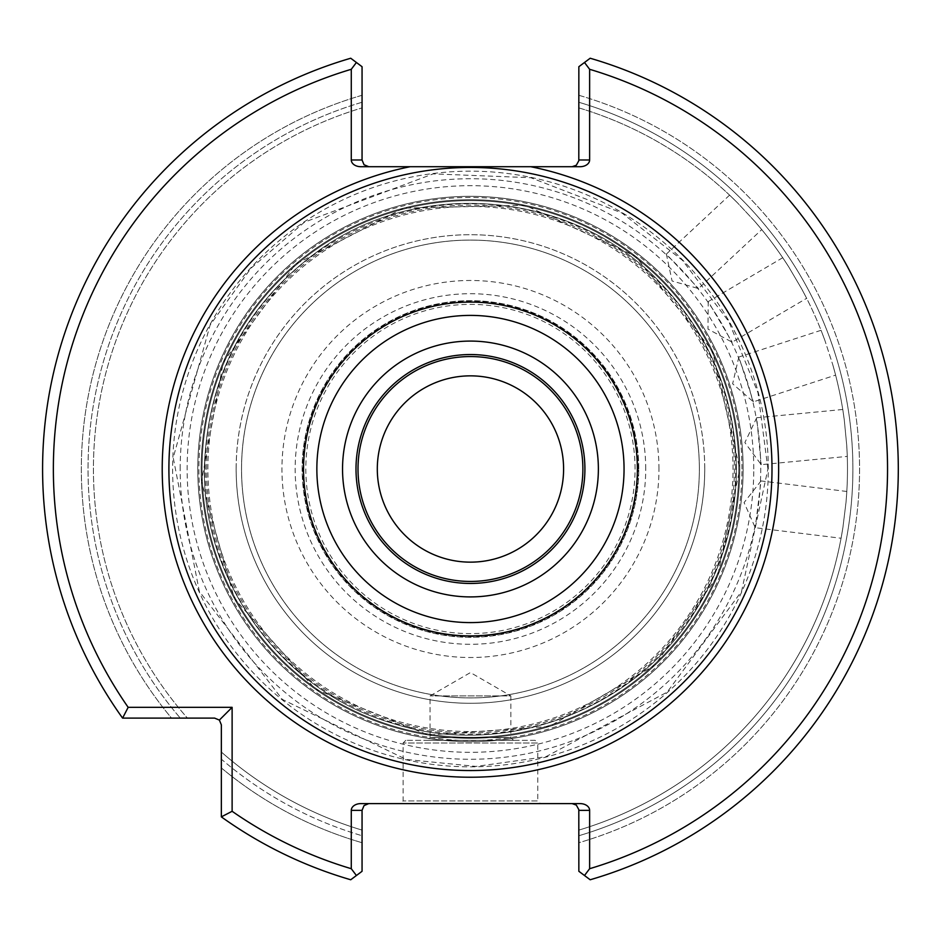 <?xml version="1.0" encoding="UTF-8"?>
<svg xmlns="http://www.w3.org/2000/svg" width="938" height="938" viewBox="0 0 938 938"><rect width="100%" height="100%" fill="white"/><g stroke="black" fill="none" stroke-linecap="round" stroke-linejoin="round"><path stroke-width="0.7" stroke-dasharray="4.69 3.52" d="M563.597 469A93.143 93.143 0 0 1 470.454 562.143A93.143 93.143 0 0 1 377.311 469A93.143 93.143 0 0 1 470.454 375.857A93.143 93.143 0 0 1 563.597 469M743.13 469A272.677 272.677 0 0 0 334.116 232.859A272.677 272.677 0 0 0 334.116 705.142A272.677 272.677 0 0 0 743.13 469A272.677 272.677 0 0 1 470.454 741.677A272.677 272.677 0 0 1 197.777 469A272.677 272.677 0 0 1 470.454 196.323A272.677 272.677 0 0 1 743.13 469A272.677 272.677 0 0 0 334.116 232.859A272.677 272.677 0 0 0 334.116 705.142A272.677 272.677 0 0 0 743.13 469A272.677 272.677 0 0 0 334.116 232.859A272.677 272.677 0 0 0 334.116 705.142A272.677 272.677 0 0 0 743.13 469A272.677 272.677 0 0 0 334.116 232.859A272.677 272.677 0 0 0 334.116 705.142A272.677 272.677 0 0 0 743.13 469A272.677 272.677 0 0 0 334.116 232.859A272.677 272.677 0 0 0 334.116 705.142A272.677 272.677 0 0 0 743.13 469A272.677 272.677 0 0 0 334.116 232.859A272.677 272.677 0 0 0 334.116 705.142A272.677 272.677 0 0 0 743.13 469A272.677 272.677 0 0 0 334.116 232.859A272.677 272.677 0 0 0 334.116 705.142A272.677 272.677 0 0 0 743.13 469A272.677 272.677 0 0 0 334.116 232.859A272.677 272.677 0 0 0 334.116 705.142A272.677 272.677 0 0 0 743.13 469A272.677 272.677 0 0 0 334.116 232.859A272.677 272.677 0 0 0 334.116 705.142A272.677 272.677 0 0 0 743.13 469A272.677 272.677 0 0 0 334.116 232.859A272.677 272.677 0 0 0 334.116 705.142A272.677 272.677 0 0 0 743.13 469A272.677 272.677 0 0 0 334.116 232.859A272.677 272.677 0 0 0 334.116 705.142A272.677 272.677 0 0 0 743.13 469M739.754 469A269.312 269.312 0 0 0 335.804 235.778A269.312 269.312 0 0 0 335.804 702.222A269.312 269.312 0 0 0 739.754 469A269.312 269.312 0 0 0 335.804 235.778A269.312 269.312 0 0 0 335.804 702.222A269.312 269.312 0 0 0 739.754 469A269.312 269.312 0 0 0 335.804 235.778A269.312 269.312 0 0 0 335.804 702.222A269.312 269.312 0 0 0 739.754 469A269.312 269.312 0 0 0 335.804 235.778A269.312 269.312 0 0 0 335.804 702.222A269.312 269.312 0 0 0 739.754 469L712.294 350.519L635.518 256.203L525.069 205.293L403.481 208.154L295.552 264.223L223.291 362.045L201.447 481.686L234.453 598.737L315.602 689.336L428.326 734.993L549.645 726.399L654.806 665.312L717.605 575.955L739.754 469M645.731 469A175.277 175.277 0 0 0 382.81 317.196A175.277 175.277 0 0 0 382.81 620.804A175.277 175.277 0 0 0 645.731 469M658.968 469A188.515 188.515 0 0 0 376.197 305.741A188.515 188.515 0 0 0 376.197 632.259A188.515 188.515 0 0 0 658.968 469M201.142 469A269.312 269.312 0 0 1 605.104 235.778A269.312 269.312 0 0 1 605.104 702.222A269.312 269.312 0 0 1 201.142 469A269.312 269.312 0 0 1 605.104 235.778A269.312 269.312 0 0 1 605.104 702.222A269.312 269.312 0 0 1 201.142 469A269.312 269.312 0 0 1 605.104 235.778A269.312 269.312 0 0 1 605.104 702.222A269.312 269.312 0 0 1 201.142 469M206.536 469A263.918 263.918 0 0 1 602.419 240.433A263.918 263.918 0 0 1 602.419 697.567A263.918 263.918 0 0 1 206.536 469M735.72 469A265.266 265.266 0 0 0 337.821 239.272A265.266 265.266 0 0 0 337.821 698.728A265.266 265.266 0 0 0 735.72 469M699.361 469A228.907 228.907 0 0 0 355.994 270.754A228.907 228.907 0 0 0 355.994 667.246A228.907 228.907 0 0 0 699.361 469A228.907 228.907 0 0 1 470.454 697.907A228.907 228.907 0 0 1 241.547 469A228.907 228.907 0 0 1 470.454 240.093A228.907 228.907 0 0 1 699.361 469A228.907 228.907 0 0 1 470.454 697.907A228.907 228.907 0 0 1 241.547 469A228.907 228.907 0 0 1 470.454 240.093A228.907 228.907 0 0 1 699.361 469A228.907 228.907 0 0 0 355.994 270.754A228.907 228.907 0 0 0 355.994 667.246A228.907 228.907 0 0 0 699.361 469M638.766 469A168.312 168.312 0 0 0 386.292 323.235A168.312 168.312 0 0 0 386.292 614.765A168.312 168.312 0 0 0 638.766 469A168.312 168.312 0 0 0 386.292 323.235A168.312 168.312 0 0 0 386.292 614.765A168.312 168.312 0 0 0 638.766 469M635.061 469A164.607 164.607 0 0 0 388.144 326.436A164.607 164.607 0 0 0 388.144 611.564A164.607 164.607 0 0 0 635.061 469M638.063 469A167.609 167.609 0 0 0 386.644 323.845A167.609 167.609 0 0 0 386.644 614.155A167.609 167.609 0 0 0 638.063 469M180.178 469A290.276 290.276 0 0 1 615.598 217.616A290.276 290.276 0 0 1 615.598 720.384A290.276 290.276 0 0 1 180.178 469M584.913 469A114.459 114.459 0 0 0 413.224 369.877A114.459 114.459 0 0 0 413.224 568.123A114.459 114.459 0 0 0 584.913 469M513.543 740.328L510.847 737.631L510.847 695.89L430.061 695.89L510.847 695.89L470.454 672.569L430.061 695.89L430.061 737.631L510.847 737.631L430.061 737.631L427.365 740.328L513.543 740.328L427.365 740.328M535.082 740.328L405.826 740.328L535.082 740.328L537.779 743.013L403.129 743.013L537.779 743.013L537.779 800.923L403.129 800.923L537.779 800.923L540.476 803.608L400.432 803.608L540.476 803.608M729.588 195.139L666.355 254.092L698.505 288.564L666.355 254.092L672.077 280.99L698.505 288.564L761.726 229.599M782.714 257.716L708.225 301.59L732.144 342.194L708.225 301.59L707.991 329.086L732.144 342.194L806.633 298.319M821.043 330.305L738.827 357.026L753.39 401.851L738.827 357.026L732.637 383.806L753.39 401.851L835.606 375.13M842.758 409.484L756.696 417.762L761.222 464.673L756.696 417.762L744.866 442.572L761.222 464.673L847.272 456.396M846.815 491.465L761.011 480.936L755.266 527.707L761.011 480.936L744.08 502.592L755.266 527.707L841.069 538.248M754.691 221.286C763.966 232.19 763.966 232.19 754.691 221.286C763.966 232.19 763.966 232.19 754.691 221.286L737.385 202.737C727.161 192.724 727.161 192.724 737.385 202.737C727.161 192.724 727.161 192.724 737.385 202.737L754.691 221.286A377.029 377.029 0 0 1 788.694 266.826C780.873 254.831 780.873 254.831 788.694 266.826C780.873 254.831 780.873 254.831 788.694 266.826L801.568 288.681C808.263 301.333 808.263 301.333 801.568 288.681C808.263 301.333 808.263 301.333 801.568 288.681L788.694 266.826A377.029 377.029 0 0 0 754.691 221.286A377.029 377.029 0 0 1 788.694 266.826A377.029 377.029 0 0 0 754.691 221.286M824.912 340.494C819.871 327.092 819.871 327.092 824.912 340.494C819.871 327.092 819.871 327.092 824.912 340.494L832.745 364.612L824.912 340.494A377.029 377.029 0 0 0 801.568 288.681A377.029 377.029 0 0 1 824.912 340.494A377.029 377.029 0 0 0 801.568 288.681A377.029 377.029 0 0 1 824.912 340.494M832.745 364.612C836.544 378.424 836.544 378.424 832.745 364.612C836.544 378.424 836.544 378.424 832.745 364.612A377.029 377.029 0 0 1 844.317 420.259C842.301 406.084 842.301 406.084 844.317 420.259C842.301 406.084 842.301 406.084 844.317 420.259L846.744 445.503L844.317 420.259A377.029 377.029 0 0 0 832.745 364.612A377.029 377.029 0 0 1 844.317 420.259A377.029 377.029 0 0 0 832.745 364.612M846.744 445.503C847.471 459.808 847.471 459.808 846.744 445.503C847.471 459.808 847.471 459.808 846.744 445.503A377.029 377.029 0 0 1 846.006 502.334C847.096 488.065 847.096 488.065 846.006 502.334C847.096 488.065 847.096 488.065 846.006 502.334L842.91 527.508L846.006 502.334A377.029 377.029 0 0 0 846.744 445.503A377.029 377.029 0 0 1 846.006 502.334A377.029 377.029 0 0 0 846.744 445.503M842.91 527.508C840.518 541.625 840.518 541.625 842.91 527.508C840.518 541.625 840.518 541.625 842.91 527.508A377.029 377.029 0 0 1 578.852 830.107L578.852 835.735L578.852 830.107A377.029 377.029 0 0 0 842.91 527.508A377.029 377.029 0 0 1 578.852 830.107A377.029 377.029 0 0 0 842.91 527.508M578.852 810.35L576.882 805.59L572.121 803.608L580.094 803.608A9.521 6.73 180 0 1 589.627 810.35L578.852 810.35L578.852 871.296L590.178 879.762A427.857 427.857 0 0 0 590.178 58.238L578.852 66.704L578.805 160.726L576.319 165.24L572.121 166.706L580.094 166.706L572.121 166.706M362.056 159.976L364.026 164.736L368.786 166.706L360.802 166.706A9.521 6.73 0 0 1 351.281 159.976L362.056 159.976L362.056 95.289A389.118 389.118 0 0 0 171.525 718.109L122.585 718.109L214.614 718.109L219.375 720.079L221.345 724.84L221.345 816.869A427.857 427.857 0 0 0 350.73 879.762L362.056 871.296L362.103 809.588L364.589 805.085L368.786 803.608L360.802 803.608L368.786 803.608M737.385 202.737A377.029 377.029 0 0 0 578.852 107.893L578.852 102.265L578.852 107.893A377.029 377.029 0 0 1 737.385 202.737A377.029 377.029 0 0 0 578.852 107.893M589.627 868.705A417.093 417.093 0 0 0 589.627 69.295L584.491 62.483L590.178 58.238A427.857 427.857 0 0 1 590.178 879.762L578.852 871.296L578.852 842.711A389.118 389.118 0 0 0 578.852 95.289L578.852 66.704L590.178 58.238A427.857 427.857 0 0 1 590.178 879.762L584.491 875.517L589.627 868.705L589.627 810.35M584.491 875.517L578.852 871.296L578.852 842.711A389.118 389.118 0 0 0 578.852 95.289L578.852 66.704L584.491 62.483M356.405 62.483L350.73 58.238A427.857 427.857 0 0 0 122.585 718.109L171.525 718.109A389.118 389.118 0 0 1 362.056 95.289L362.056 66.704L350.73 58.238A427.857 427.857 0 0 0 122.585 718.109A427.857 427.857 0 0 1 350.73 58.238L356.405 62.483L351.281 69.295L351.281 159.976M362.056 107.893L362.056 102.265L362.056 107.893A377.029 377.029 0 0 0 187.448 718.109A377.029 377.029 0 0 1 362.056 107.893A377.029 377.029 0 0 0 187.448 718.109M221.345 816.869L221.345 767.929A389.118 389.118 0 0 0 362.056 842.711L362.056 871.296L350.73 879.762A427.857 427.857 0 0 1 221.345 816.869L221.345 767.929A389.118 389.118 0 0 0 362.056 842.711L362.056 871.296L350.73 879.762A427.857 427.857 0 0 1 221.345 816.869L232.12 811.288L232.12 707.334L128.166 707.334L122.585 718.109M221.345 759.147L221.345 767.929L221.345 759.147A382.411 382.411 0 0 0 362.056 835.735A382.411 382.411 0 0 1 221.345 759.147M362.056 830.107A377.029 377.029 0 0 1 221.345 752.006A377.029 377.029 0 0 0 362.056 830.107A377.029 377.029 0 0 1 221.345 752.006M362.056 810.35L351.281 810.35L351.281 868.705L356.405 875.517M351.281 810.35A9.521 6.73 180 0 1 360.802 803.608L572.121 803.608M578.852 159.976L589.627 159.976L589.627 69.295M589.627 159.976A9.521 6.73 0 0 1 580.094 166.706L368.786 166.706M351.281 69.295A417.093 417.093 0 0 0 128.166 707.334M232.12 707.334L219.375 720.079M232.12 811.288A417.093 417.093 0 0 0 351.281 868.705M738.827 469A268.374 268.374 0 0 0 336.261 236.575A268.374 268.374 0 0 0 336.261 701.425A268.374 268.374 0 0 0 738.827 469A268.374 268.374 0 0 0 336.261 236.575A268.374 268.374 0 0 0 336.261 701.425A268.374 268.374 0 0 0 738.827 469A268.374 268.374 0 0 0 336.261 236.575A268.374 268.374 0 0 0 336.261 701.425A268.374 268.374 0 0 0 738.827 469A268.374 268.374 0 0 0 336.261 236.575A268.374 268.374 0 0 0 336.261 701.425A268.374 268.374 0 0 0 738.827 469A268.374 268.374 0 0 0 336.261 236.575A268.374 268.374 0 0 0 336.261 701.425A268.374 268.374 0 0 0 738.827 469A268.374 268.374 0 0 0 336.261 236.575A268.374 268.374 0 0 0 336.261 701.425A268.374 268.374 0 0 0 738.827 469A268.374 268.374 0 0 0 336.261 236.575A268.374 268.374 0 0 0 336.261 701.425A268.374 268.374 0 0 0 738.827 469A268.374 268.374 0 0 0 336.261 236.575A268.374 268.374 0 0 0 336.261 701.425A268.374 268.374 0 0 0 738.827 469M207.884 469A262.57 262.57 0 0 1 470.454 206.43A262.57 262.57 0 0 1 733.024 469A262.57 262.57 0 0 1 470.454 731.57A262.57 262.57 0 0 1 207.884 469M236.153 469A234.301 234.301 0 0 1 587.598 266.099A234.301 234.301 0 0 1 587.598 671.901A234.301 234.301 0 0 1 236.153 469M704.755 469A234.301 234.301 0 0 0 353.309 266.099A234.301 234.301 0 0 0 353.309 671.901A234.301 234.301 0 0 0 704.755 469M753.765 469A283.323 283.323 0 0 0 470.454 185.677A283.323 283.323 0 0 0 187.131 469A283.323 283.323 0 0 0 470.454 752.323A283.323 283.323 0 0 0 753.765 469M741.981 469A271.528 271.528 0 0 0 334.69 233.843A271.528 271.528 0 0 0 334.69 704.157A271.528 271.528 0 0 0 741.981 469M578.852 835.735A382.411 382.411 0 0 0 578.852 102.265A382.411 382.411 0 0 1 578.852 835.735M768.281 469A297.827 297.827 0 0 0 321.535 211.073A297.827 297.827 0 0 0 321.535 726.927A297.827 297.827 0 0 0 768.281 469M362.056 102.265A382.411 382.411 0 0 0 180.307 718.109A382.411 382.411 0 0 1 362.056 102.265M736.389 469C735.474 399.166 711.45 338.489 664.315 286.958C579.18 192.583 424.597 175.547 320.972 249.051C248.418 301.016 209.643 371.542 204.648 460.652C198.727 576.577 280.814 691.54 392.26 723.175C502.217 759.651 634.733 710.711 694.999 611.494C722.295 567.924 736.096 520.426 736.389 469C735.474 399.166 711.45 338.489 664.315 286.958C579.18 192.583 424.597 175.547 320.972 249.051C248.418 301.016 209.643 371.542 204.648 460.652C198.727 576.577 280.814 691.54 392.26 723.175C502.217 759.651 634.733 710.711 694.999 611.494C722.295 567.924 736.096 520.426 736.389 469C735.474 399.166 711.45 338.489 664.315 286.958C579.18 192.583 424.597 175.547 320.972 249.051C248.418 301.016 209.643 371.542 204.648 460.652C198.727 576.577 280.814 691.54 392.26 723.175C502.217 759.651 634.733 710.711 694.999 611.494C722.295 567.924 736.096 520.426 736.389 469C735.474 399.166 711.45 338.489 664.315 286.958C579.18 192.583 424.597 175.547 320.972 249.051C248.418 301.016 209.643 371.542 204.648 460.652C198.727 576.577 280.814 691.54 392.26 723.175C502.217 759.651 634.733 710.711 694.999 611.494C722.295 567.924 736.096 520.426 736.389 469M405.826 740.328L403.129 743.013L403.129 800.923L400.432 803.608M767.917 469L757.986 392.764L728.838 321.617L682.442 260.318L621.871 212.961L530.779 177.716L433.168 173.882L304.451 222.189L251.044 268.139L210.124 325.052L173.213 457.732L199.337 591.409L282.338 699.42L406.271 759.463L476.023 766.416L545.81 756.743L667.164 692.127L741.559 591.409L767.917 469"/><path stroke-width="1.41" d="M563.597 469A93.143 93.143 0 0 0 423.882 388.332A93.143 93.143 0 0 0 423.882 549.668A93.143 93.143 0 0 0 563.597 469M582.885 469A112.431 112.431 0 0 0 414.233 371.624A112.431 112.431 0 0 0 414.233 566.376A112.431 112.431 0 0 0 582.885 469M584.913 469A114.459 114.459 0 0 0 413.224 369.877A114.459 114.459 0 0 0 413.224 568.123A114.459 114.459 0 0 0 584.913 469A114.459 114.459 0 0 0 413.224 369.877A114.459 114.459 0 0 0 413.224 568.123A114.459 114.459 0 0 0 584.913 469M771.997 469A301.544 301.544 0 0 0 319.682 207.849A301.544 301.544 0 0 0 319.682 730.151A301.544 301.544 0 0 0 771.997 469M572.121 803.608L576.319 805.085L578.805 809.588L578.852 871.296L590.178 879.762A427.857 427.857 0 0 0 590.178 58.238L578.852 66.704L578.805 160.726L576.319 165.24L572.121 166.706M362.056 871.296L350.73 879.762A427.857 427.857 0 0 1 221.345 816.869L232.12 811.288A417.093 417.093 0 0 0 351.281 868.705L351.281 810.35L362.056 810.35L362.056 871.296M584.491 875.517L589.627 868.705A417.093 417.093 0 0 0 589.627 69.295L589.627 159.976L578.852 159.976M589.627 69.295L584.491 62.483M578.852 810.35L589.627 810.35L589.627 868.705M351.281 868.705L356.405 875.517M351.281 69.295A417.093 417.093 0 0 0 128.166 707.334L122.585 718.109A427.857 427.857 0 0 1 350.73 58.238L356.405 62.483L351.281 69.295L351.281 159.976A9.521 6.73 180 0 0 360.802 166.706L410.234 166.706A308.239 308.239 0 0 0 164.865 509.299A308.239 308.239 0 0 0 490.644 776.57A308.239 308.239 0 0 0 530.674 166.706L410.234 166.706M356.405 62.483L362.056 66.704L362.056 159.976L351.281 159.976M128.166 707.334L232.12 707.334L232.12 811.288M221.345 816.869L221.345 724.84L219.375 720.079L214.614 718.109L122.585 718.109M219.375 720.079L232.12 707.334M362.056 810.35L364.026 805.59L368.786 803.608M589.627 810.35A9.521 6.73 0 0 0 580.094 803.608L360.802 803.608A9.521 6.73 0 0 0 351.281 810.35M530.674 166.706L580.094 166.706A9.521 6.73 180 0 0 589.627 159.976M368.786 166.706L364.026 164.736L362.056 159.976M598.374 469A127.92 127.92 0 0 0 406.494 358.222A127.92 127.92 0 0 0 406.494 579.778A127.92 127.92 0 0 0 598.374 469M624.051 469A153.598 153.598 0 0 0 393.655 335.98A153.598 153.598 0 0 0 393.655 602.02A153.598 153.598 0 0 0 624.051 469M637.383 469A166.929 166.929 0 0 0 386.995 324.442A166.929 166.929 0 0 0 386.995 613.558A166.929 166.929 0 0 0 637.383 469"/></g></svg>
